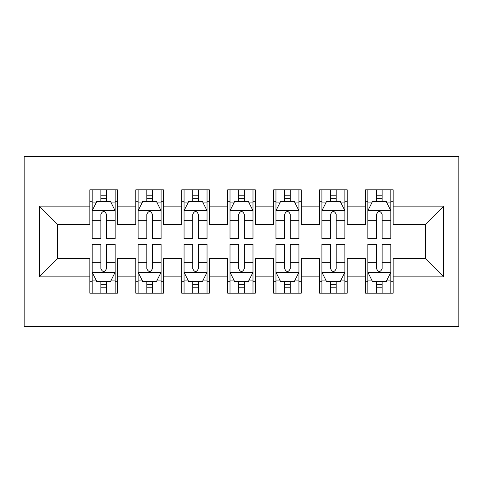 <?xml version="1.0" encoding="UTF-8"?>
<svg xmlns="http://www.w3.org/2000/svg" width="483" height="483" viewBox="0 0 483 483"><rect width="100%" height="100%" fill="white"/><g stroke="black" fill="none" stroke-linecap="round" stroke-linejoin="round"><path stroke-width="0.72" d="M24.15 326.508L458.85 326.508L458.85 156.492L24.15 156.492L24.15 326.508M39.316 276.88L39.316 206.12L89.862 206.12L89.862 224.498L57.694 224.498L57.694 258.502L39.316 276.88L89.862 276.88L89.862 293.193L117.429 293.193L117.429 276.88L135.814 276.88L135.814 293.193L163.381 293.193L163.381 276.88L181.765 276.88L181.765 293.193L209.332 293.193L209.332 276.88L227.716 276.88L227.716 293.193L255.284 293.193L255.284 276.88L273.668 276.88L273.668 293.193L301.235 293.193L301.235 276.88L319.619 276.88L319.619 293.193L347.186 293.193L347.186 276.88L365.571 276.88L365.571 293.193L393.138 293.193L393.138 258.502L425.306 258.502L425.306 224.498L393.138 224.498L393.138 206.12L443.684 206.12L443.684 276.88L393.138 276.88M393.138 206.12L393.138 189.807L365.571 189.807L365.571 206.12L347.186 206.12L347.186 189.807L319.619 189.807L319.619 206.12L301.235 206.12L301.235 189.807L273.668 189.807L273.668 206.12L255.284 206.12L255.284 189.807L227.716 189.807L227.716 206.12L209.332 206.12L209.332 189.807L181.765 189.807L181.765 206.12L163.381 206.12L163.381 189.807L135.814 189.807L135.814 206.12L117.429 206.12L117.429 189.807L89.862 189.807L89.862 206.12M347.186 276.88L347.186 258.502L365.571 258.502L365.571 276.88M443.684 206.12L425.306 224.498M301.235 276.88L301.235 258.502L319.619 258.502L319.619 276.88M365.571 206.12L365.571 224.498L347.186 224.498L347.186 206.12M255.284 276.88L255.284 258.502L273.668 258.502L273.668 276.88M319.619 206.12L319.619 224.498L301.235 224.498L301.235 206.12M209.332 276.88L209.332 258.502L227.716 258.502L227.716 276.88M273.668 206.12L273.668 224.498L255.284 224.498L255.284 206.12M163.381 276.88L163.381 258.502L181.765 258.502L181.765 276.88M227.716 206.12L227.716 224.498L209.332 224.498L209.332 206.12M117.429 276.88L117.429 258.502L135.814 258.502L135.814 276.88M181.765 206.12L181.765 224.498L163.381 224.498L163.381 206.12M57.694 258.502L89.862 258.502L89.862 276.88M135.814 206.12L135.814 224.498L117.429 224.498L117.429 206.12M365.571 201.29L367.865 201.29M390.844 201.29L393.138 201.29M319.619 201.29L321.913 201.29M344.892 201.29L347.186 201.29M273.668 201.29L275.962 201.29M298.941 201.29L301.235 201.29M227.716 201.29L230.011 201.29M252.989 201.29L255.284 201.29M181.765 201.29L184.059 201.29M207.038 201.29L209.332 201.29M135.814 201.29L138.108 201.29M161.087 201.29L163.381 201.29M89.862 201.29L92.156 201.29M115.135 201.29L117.429 201.29M89.862 281.71L92.156 281.71M115.135 281.71L117.429 281.71M135.814 281.71L138.108 281.71M161.087 281.71L163.381 281.71M181.765 281.71L184.059 281.71M207.038 281.71L209.332 281.71M227.716 281.71L230.011 281.71M252.989 281.71L255.284 281.71M273.668 281.71L275.962 281.71M298.941 281.71L301.235 281.71M319.619 281.71L321.913 281.71M344.892 281.71L347.186 281.71M365.571 281.71L367.865 281.71M390.844 281.71L393.138 281.71M39.316 206.12L57.694 224.498M425.306 258.502L443.684 276.88M106.405 195.778L100.887 195.778M115.135 232.981L106.405 232.981L106.405 238.741L115.135 238.741L115.135 210.715L110.541 201.52L96.751 201.52L92.156 210.715L92.156 238.741L100.887 238.741L100.887 232.981L92.156 232.981M92.156 210.715L92.156 189.807M115.135 210.715L115.135 189.807M100.887 201.52L100.887 189.807M106.405 189.807L106.405 201.52M106.405 232.981L106.405 214.156C104.569 210.618 102.728 210.618 100.887 214.156L100.887 232.981M106.405 201.29L100.887 201.29M100.887 287.222L106.405 287.222M92.156 250.019L100.887 250.019L100.887 244.259L92.156 244.259L92.156 272.285L96.751 281.48L110.541 281.48L115.135 272.285L115.135 244.259L106.405 244.259L106.405 250.019L115.135 250.019M115.135 272.285L115.135 293.193M92.156 272.285L92.156 293.193M106.405 281.48L106.405 293.193M100.887 293.193L100.887 281.48M100.887 250.019L100.887 268.844C102.722 272.382 104.563 272.382 106.405 268.844L106.405 250.019M100.887 281.71L106.405 281.71M152.356 195.778L146.838 195.778M161.087 232.981L152.356 232.981L152.356 238.741L161.087 238.741L161.087 210.715L156.492 201.52L142.702 201.52L138.108 210.715L138.108 238.741L146.838 238.741L146.838 232.981L138.108 232.981M138.108 210.715L138.108 189.807M161.087 210.715L161.087 189.807M146.838 201.52L146.838 189.807M152.356 189.807L152.356 201.52M152.356 232.981L152.356 214.156C150.521 210.618 148.679 210.618 146.838 214.156L146.838 232.981M152.356 201.29L146.838 201.29M198.308 195.778L192.789 195.778M207.038 232.981L198.308 232.981L198.308 238.741L207.038 238.741L207.038 210.715L202.443 201.52L188.654 201.52L184.059 210.715L184.059 238.741L192.789 238.741L192.789 232.981L184.059 232.981M184.059 210.715L184.059 189.807M207.038 210.715L207.038 189.807M192.789 201.52L192.789 189.807M198.308 189.807L198.308 201.52M198.308 232.981L198.308 214.156C196.472 210.618 194.631 210.618 192.789 214.156L192.789 232.981M198.308 201.29L192.789 201.29M146.838 287.222L152.356 287.222M138.108 250.019L146.838 250.019L146.838 244.259L138.108 244.259L138.108 272.285L142.702 281.48L156.492 281.48L161.087 272.285L161.087 244.259L152.356 244.259L152.356 250.019L161.087 250.019M161.087 272.285L161.087 293.193M138.108 272.285L138.108 293.193M152.356 281.48L152.356 293.193M146.838 293.193L146.838 281.48M146.838 250.019L146.838 268.844C148.673 272.382 150.515 272.382 152.356 268.844L152.356 250.019M146.838 281.71L152.356 281.71M192.789 287.222L198.308 287.222M184.059 250.019L192.789 250.019L192.789 244.259L184.059 244.259L184.059 272.285L188.654 281.48L202.443 281.48L207.038 272.285L207.038 244.259L198.308 244.259L198.308 250.019L207.038 250.019M207.038 272.285L207.038 293.193M184.059 272.285L184.059 293.193M198.308 281.48L198.308 293.193M192.789 293.193L192.789 281.48M192.789 250.019L192.789 268.844C194.625 272.382 196.466 272.382 198.308 268.844L198.308 250.019M192.789 281.71L198.308 281.71M244.259 195.778L238.741 195.778M252.989 232.981L244.259 232.981L244.259 238.741L252.989 238.741L252.989 210.715L248.395 201.52L234.605 201.52L230.011 210.715L230.011 238.741L238.741 238.741L238.741 232.981L230.011 232.981M230.011 210.715L230.011 189.807M252.989 210.715L252.989 189.807M238.741 201.52L238.741 189.807M244.259 189.807L244.259 201.52M244.259 232.981L244.259 214.156C242.424 210.618 240.582 210.618 238.741 214.156L238.741 232.981M244.259 201.29L238.741 201.29M290.211 195.778L284.692 195.778M298.941 232.981L290.211 232.981L290.211 238.741L298.941 238.741L298.941 210.715L294.346 201.52L280.557 201.52L275.962 210.715L275.962 238.741L284.692 238.741L284.692 232.981L275.962 232.981M275.962 210.715L275.962 189.807M298.941 210.715L298.941 189.807M284.692 201.52L284.692 189.807M290.211 189.807L290.211 201.52M290.211 232.981L290.211 214.156C288.375 210.618 286.534 210.618 284.692 214.156L284.692 232.981M290.211 201.29L284.692 201.29M238.741 287.222L244.259 287.222M230.011 250.019L238.741 250.019L238.741 244.259L230.011 244.259L230.011 272.285L234.605 281.48L248.395 281.48L252.989 272.285L252.989 244.259L244.259 244.259L244.259 250.019L252.989 250.019M252.989 272.285L252.989 293.193M230.011 272.285L230.011 293.193M244.259 281.48L244.259 293.193M238.741 293.193L238.741 281.48M238.741 250.019L238.741 268.844C240.576 272.382 242.418 272.382 244.259 268.844L244.259 250.019M238.741 281.71L244.259 281.71M284.692 287.222L290.211 287.222M275.962 250.019L284.692 250.019L284.692 244.259L275.962 244.259L275.962 272.285L280.557 281.48L294.346 281.48L298.941 272.285L298.941 244.259L290.211 244.259L290.211 250.019L298.941 250.019M298.941 272.285L298.941 293.193M275.962 272.285L275.962 293.193M290.211 281.48L290.211 293.193M284.692 293.193L284.692 281.48M284.692 250.019L284.692 268.844C286.528 272.382 288.369 272.382 290.211 268.844L290.211 250.019M284.692 281.71L290.211 281.71M336.162 195.778L330.644 195.778M344.892 232.981L336.162 232.981L336.162 238.741L344.892 238.741L344.892 210.715L340.298 201.52L326.508 201.52L321.913 210.715L321.913 238.741L330.644 238.741L330.644 232.981L321.913 232.981M321.913 210.715L321.913 189.807M344.892 210.715L344.892 189.807M330.644 201.52L330.644 189.807M336.162 189.807L336.162 201.52M336.162 232.981L336.162 214.156C334.327 210.618 332.485 210.618 330.644 214.156L330.644 232.981M336.162 201.29L330.644 201.29M330.644 287.222L336.162 287.222M321.913 250.019L330.644 250.019L330.644 244.259L321.913 244.259L321.913 272.285L326.508 281.48L340.298 281.48L344.892 272.285L344.892 244.259L336.162 244.259L336.162 250.019L344.892 250.019M344.892 272.285L344.892 293.193M321.913 272.285L321.913 293.193M336.162 281.48L336.162 293.193M330.644 293.193L330.644 281.48M330.644 250.019L330.644 268.844C332.479 272.382 334.321 272.382 336.162 268.844L336.162 250.019M330.644 281.71L336.162 281.71M382.113 195.778L376.595 195.778M390.844 232.981L382.113 232.981L382.113 238.741L390.844 238.741L390.844 210.715L386.249 201.52L372.459 201.52L367.865 210.715L367.865 238.741L376.595 238.741L376.595 232.981L367.865 232.981M367.865 210.715L367.865 189.807M390.844 210.715L390.844 189.807M376.595 201.52L376.595 189.807M382.113 189.807L382.113 201.52M382.113 232.981L382.113 214.156C380.278 210.618 378.437 210.618 376.595 214.156L376.595 232.981M382.113 201.29L376.595 201.29M376.595 287.222L382.113 287.222M367.865 250.019L376.595 250.019L376.595 244.259L367.865 244.259L367.865 272.285L372.459 281.48L386.249 281.48L390.844 272.285L390.844 244.259L382.113 244.259L382.113 250.019L390.844 250.019M390.844 272.285L390.844 293.193M367.865 272.285L367.865 293.193M382.113 281.48L382.113 293.193M376.595 293.193L376.595 281.48M376.595 250.019L376.595 268.844C378.43 272.382 380.272 272.382 382.113 268.844L382.113 250.019M376.595 281.71L382.113 281.71M115.02 210.485L92.271 210.485M92.156 202.075L96.479 202.075M110.812 202.075L115.135 202.075M100.887 220.665L92.156 220.665M115.135 220.665L106.405 220.665M106.405 198.7L100.887 198.7M92.271 272.515L115.02 272.515M115.135 280.925L110.812 280.925M96.479 280.925L92.156 280.925M106.405 262.335L115.135 262.335M92.156 262.335L100.887 262.335M100.887 284.3L106.405 284.3M160.972 210.485L138.223 210.485M138.108 202.075L142.431 202.075M156.764 202.075L161.087 202.075M146.838 220.665L138.108 220.665M161.087 220.665L152.356 220.665M152.356 198.7L146.838 198.7M206.923 210.485L184.174 210.485M184.059 202.075L188.382 202.075M202.715 202.075L207.038 202.075M192.789 220.665L184.059 220.665M207.038 220.665L198.308 220.665M198.308 198.7L192.789 198.7M138.223 272.515L160.972 272.515M161.087 280.925L156.764 280.925M142.431 280.925L138.108 280.925M152.356 262.335L161.087 262.335M138.108 262.335L146.838 262.335M146.838 284.3L152.356 284.3M184.174 272.515L206.923 272.515M207.038 280.925L202.715 280.925M188.382 280.925L184.059 280.925M198.308 262.335L207.038 262.335M184.059 262.335L192.789 262.335M192.789 284.3L198.308 284.3M252.875 210.485L230.125 210.485M230.011 202.075L234.333 202.075M248.667 202.075L252.989 202.075M238.741 220.665L230.011 220.665M252.989 220.665L244.259 220.665M244.259 198.7L238.741 198.7M298.826 210.485L276.077 210.485M275.962 202.075L280.285 202.075M294.618 202.075L298.941 202.075M284.692 220.665L275.962 220.665M298.941 220.665L290.211 220.665M290.211 198.7L284.692 198.7M230.125 272.515L252.875 272.515M252.989 280.925L248.667 280.925M234.333 280.925L230.011 280.925M244.259 262.335L252.989 262.335M230.011 262.335L238.741 262.335M238.741 284.3L244.259 284.3M276.077 272.515L298.826 272.515M298.941 280.925L294.618 280.925M280.285 280.925L275.962 280.925M290.211 262.335L298.941 262.335M275.962 262.335L284.692 262.335M284.692 284.3L290.211 284.3M344.777 210.485L322.028 210.485M321.913 202.075L326.236 202.075M340.569 202.075L344.892 202.075M330.644 220.665L321.913 220.665M344.892 220.665L336.162 220.665M336.162 198.7L330.644 198.7M322.028 272.515L344.777 272.515M344.892 280.925L340.569 280.925M326.236 280.925L321.913 280.925M336.162 262.335L344.892 262.335M321.913 262.335L330.644 262.335M330.644 284.3L336.162 284.3M390.729 210.485L367.98 210.485M367.865 202.075L372.188 202.075M386.521 202.075L390.844 202.075M376.595 220.665L367.865 220.665M390.844 220.665L382.113 220.665M382.113 198.7L376.595 198.7M367.98 272.515L390.729 272.515M390.844 280.925L386.521 280.925M372.188 280.925L367.865 280.925M382.113 262.335L390.844 262.335M367.865 262.335L376.595 262.335M376.595 284.3L382.113 284.3"/></g></svg>
